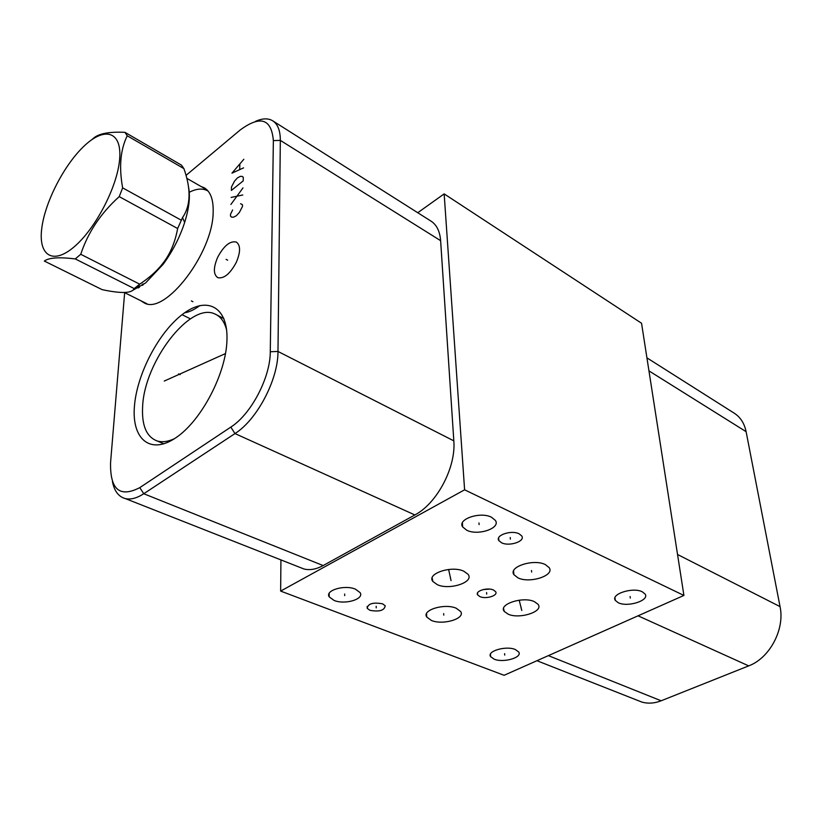 <?xml version="1.0" encoding="UTF-8"?>
<svg xmlns="http://www.w3.org/2000/svg" width="822" height="822" viewBox="0 0 822 822"><rect width="100%" height="100%" fill="white"/><g stroke="black" fill="none" stroke-linecap="round" stroke-linejoin="round"><path stroke-width="1.23" d="M683.914 595.447L641.54 323.241L444.157 193.889L464.605 489.809L280.641 591.09L504.102 675.294L683.914 595.447L464.605 489.809M417.751 212.723L444.157 193.889M334.071 600.43L329.201 596.875C324.752 590.391 344.665 584.452 355.412 589.148L360.118 592.621C364.495 599.166 344.829 605.002 334.071 600.43M466.783 530.262L462.642 526.933C457.094 519.227 480.264 511.315 491.464 517.213L495.419 520.439C500.886 528.238 477.993 535.985 466.783 530.262M618.257 602.732L615.318 600.399C610.499 594.07 632.93 586.836 642.29 591.799L645.095 594.049C649.832 600.461 627.648 607.55 618.257 602.732M494.125 659.162L490.611 656.634C486.603 651.137 506.157 645.455 515.332 649.524L518.713 652C522.658 657.549 503.321 663.128 494.125 659.162M518.045 577.907L513.894 574.66C508.15 566.861 533.601 558.559 545.284 564.55L549.219 567.694C554.86 575.595 529.748 583.712 518.045 577.907M534.392 601.653L537.999 604.262C544.236 611.486 519.319 619.531 508.088 614.137L504.276 611.434C497.957 604.304 523.172 596.094 534.392 601.653M431.365 620.435L426.721 617.014C421.717 609.996 444.794 603.05 456.231 608.239L460.69 611.558C465.601 618.658 442.832 625.46 431.365 620.435M463.824 571.218L468.037 574.28C474.654 582.14 449.47 590.463 437.325 584.678L432.886 581.493C426.197 573.725 451.699 565.238 463.824 571.218M479.904 596.618L477.633 594.892C474.859 591.039 487.415 587.114 493.426 589.991L495.645 591.686C498.389 595.57 485.925 599.454 479.904 596.618M501.584 542.787L498.841 540.588C494.998 535.286 511.397 529.748 519.103 533.807L521.754 535.954C525.556 541.297 509.301 546.753 501.584 542.787M369.91 610.314L367.208 608.342C367.948 603.625 373.065 602.115 382.569 603.821L385.21 605.763C384.49 610.479 379.384 612 369.91 610.314M637.461 700.334L641.797 702.05C647.983 703.817 654.425 703.396 661.155 700.786L748.688 665.882C769.731 658.103 785.01 629.262 780.047 606.615L746.109 431.673C744.372 423.309 740.406 417.144 734.2 413.168L646.924 357.847M217.686 257.255C223.861 245.757 230.068 240.692 236.294 242.038C240.641 245.223 240.641 251.994 236.284 262.372C230.109 273.818 223.954 278.915 217.789 277.672C213.309 274.507 213.268 267.695 217.686 257.255M185.998 175.405L240.168 130.01C260.358 115.131 271.424 118.666 273.366 140.603L270.274 351.744C270.417 377.401 251.1 414.288 230.818 427.101L139.791 487.631C119.724 497.957 109.984 489.593 110.569 462.539L124.656 292.663M134.407 406.592C136.76 374.205 158.687 332.242 182.69 314.21C206.692 295.725 228.177 306.38 226.964 340.061C226.142 373.476 201.359 420.823 175.857 437.756C150.334 455.203 131.705 439.184 134.407 406.592M201.185 186.573L203.938 187.642C210.463 191.259 213.535 199.469 213.165 212.282C212.96 253.022 165.386 314.918 144.528 303.082L140.665 300.647M204.935 188.741L206.168 189.122M144.528 302.578L145.628 303.472M139.237 285.553L139.421 287.258M142.288 284.33L142.36 285.368M226.625 330.023C224.498 321.762 220.573 316.408 214.861 313.963C190.242 301.828 144.518 361.444 142.638 406.263C141.559 425.416 146.46 437.006 157.331 441.024C162.324 442.452 168.027 441.671 174.47 438.681M255.447 121.399C262.321 118.265 268.054 118.06 272.637 120.762C277.764 124.06 280.333 130.606 280.333 140.387L277.98 351.456C278.247 379.415 257.142 419.703 234.979 433.574L143.758 493.734C136.873 498.194 130.739 499.817 125.365 498.594C118.635 496.776 114.33 491.135 112.45 481.641M272.853 120.896L431.005 221.128C436.677 224.776 439.883 231.29 440.623 240.671L453.816 440.849C456.138 467.163 437.078 503.413 414.863 514.952L323.159 565.557C316.193 569.317 309.791 570.458 303.955 568.978L299.927 567.386M280.929 559.895L280.641 591.09M483.048 589.59L489.635 589.097M199.89 305.537L199.705 305.681C194.3 309.709 189.276 312.083 184.631 312.802M188.392 186.409C190.478 195.759 189.235 207.761 184.673 222.413C179.761 237.445 172.569 251.429 163.085 264.365L145.525 283.015L132.352 290.567M134.171 288.573L75.254 258.92C59.153 256.947 48.847 257.656 44.337 261.057L102.144 289.642C121.358 293.742 132.034 293.382 134.171 288.573L139.709 284.176C149.059 277.939 156.488 271.373 161.975 264.478C169.784 254.923 175.004 242.942 177.644 228.516L119.231 196.622L122.642 187.868C118.861 167.041 120.392 149.676 127.235 135.794L124.975 132.342C108.71 131.571 98.013 133.709 92.907 138.764L91.715 139.781M184.673 222.413L182.505 217.635L177.644 228.516M124.975 132.342L181.446 165.109L183.902 168.613L127.235 135.794M182.505 217.635C190.745 205.562 191.218 189.224 183.902 168.613M180.891 219.988L122.642 187.868M139.709 284.176L80.741 254.286C87.975 232.39 100.798 213.165 119.231 196.622M75.254 258.92L80.741 254.286M85.098 145.145C64.815 163.609 45.076 201.503 41.768 228.311C38.172 255.344 52.659 265.229 74.021 246.949C95.342 229.081 117.371 186.851 119.611 159.499C122.18 131.88 105.401 126.321 85.098 145.145M232.605 210L230.54 214.244L230.468 216.032L231.403 217.039L233.335 217.255L236.294 215.785L239.336 212.518L242.449 206.548L242.5 204.76L240.579 203.671M230.879 204.473L242.993 187.899M242.788 194.968L231.126 197.434M231.362 190.437L243.199 180.891L243.302 177.398L242.367 176.463L240.445 176.319L237.517 177.85L234.537 181.107L231.485 186.954L231.362 190.437M243.836 159.273L231.968 173.144L243.579 167.863M239.695 169.353L239.86 164.195M227.653 260.204L226.112 259.362M180.172 374.647L178.569 373.897L180.172 374.647M164.256 381.059L225.505 353.563M192.903 301.715L191.351 300.924M478.979 522.967L479.103 524.6M630.104 596.536L630.31 598.056M344.665 594.039L344.695 595.611M504.616 653.644L504.729 655.103M531.495 570.489L531.639 572.061M521.086 607.181L521.22 608.701M521.785 610.499L519.206 600.183M443.675 613.613L443.757 615.144M450.435 577.208L450.528 578.78M451.052 580.62L448.627 569.461M486.583 592.539L486.696 594.09M510.236 537.506L510.37 539.129M376.188 606.307L376.24 607.848M780.047 606.615L677.534 554.49M748.688 665.882L638.036 615.812M139.791 487.631L143.758 493.734L323.159 565.557M230.818 427.101L234.979 433.574L414.863 514.952M270.274 351.744L277.98 351.456L453.816 440.849M273.366 140.603L280.333 140.387L440.623 240.671M746.109 431.673L648.959 370.886M661.155 700.786L548.377 655.627M143.234 283.939L143.275 284.72M142.874 284.083L142.936 284.967M138.877 285.696L139.062 287.474M138.774 287.638L138.589 285.82M189.255 192.256C196.787 188.464 203.075 188.084 208.12 191.094M138.168 287.977L137.962 286.066M207.113 189.985L186.758 178.292M329.16 593.412L329.201 596.875M504.276 611.434L503.567 608.516M513.575 570.93L513.894 574.66M203.938 187.642L204.812 188.135M432.886 581.493L432.146 577.948M157.331 441.024L163.855 443.829M214.861 313.963L223.913 318.597M303.955 568.978L125.365 498.594M536.93 660.713L641.797 702.05M462.375 522.864L462.642 526.933M614.979 597.738L615.318 600.399M490.426 654.23L490.611 656.634M426.546 613.602L426.721 617.014M477.633 594.892L477.5 593.042M498.841 540.588L498.625 537.917M367.208 608.342L367.157 606.431M190.385 318.864L182.063 314.682M146.994 303.801L124.225 292.457M163.085 264.365L161.975 264.478"/></g></svg>

